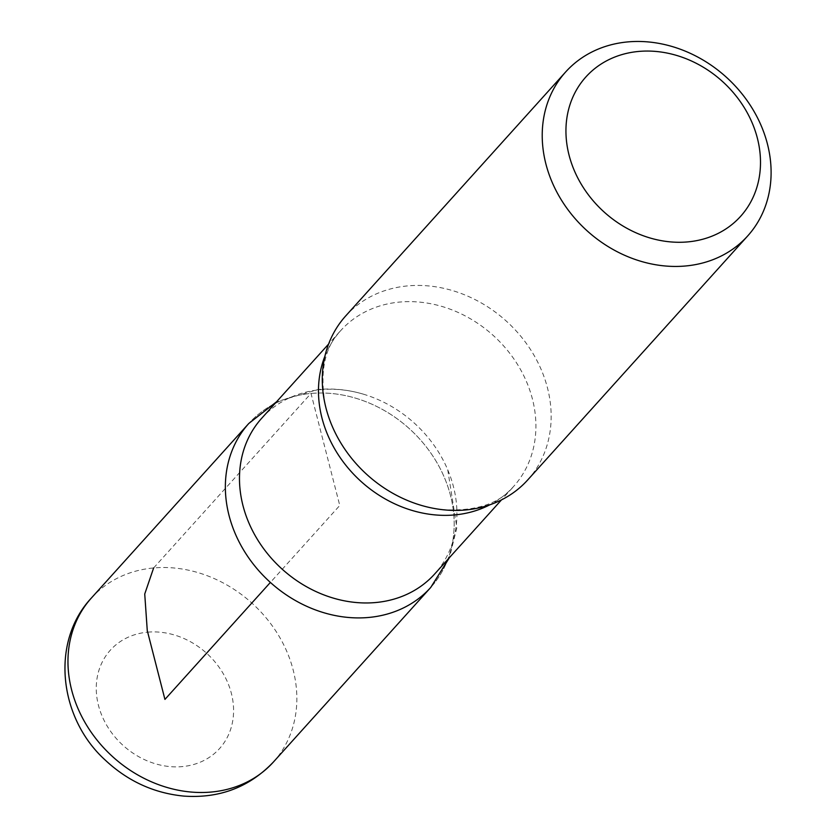 <?xml version="1.0" encoding="UTF-8"?>
<svg xmlns="http://www.w3.org/2000/svg" width="838" height="838" viewBox="0 0 838 838"><rect width="100%" height="100%" fill="white"/><g stroke="black" fill="none" stroke-linecap="round" stroke-linejoin="round"><path stroke-width="0.63" stroke-dasharray="4.19 3.14" d="M261.77 418.183A116.377 98.475 -138 0 1 320.87 389.649A116.377 98.475 -138 0 1 364.111 394.394A116.377 98.475 -138 0 1 447.733 469.783A116.377 98.475 -138 0 1 434.639 574.03M311.003 393.441A122.463 103.629 -138 0 1 435.037 459.475A122.463 103.629 -138 0 1 430.732 587.459A122.463 103.629 42 0 0 435.037 459.475A122.463 103.629 42 0 0 311.003 393.441A122.463 103.629 42 0 0 248.823 423.452A122.463 103.629 -138 0 1 311.003 393.441M345.727 315.905A122.505 103.661 -138 0 1 407.949 285.873A122.505 103.661 -138 0 1 532.025 351.929A122.505 103.661 -138 0 1 527.699 479.954M153.637 567.955L311.003 393.441L339.767 505.471L270.381 582.431M324.893 356.265A116.377 98.475 -138 0 1 340.752 330.57A116.377 98.475 -138 0 1 399.862 302.047A116.377 98.475 -138 0 1 517.727 364.792A116.377 98.475 -138 0 1 513.631 486.428A116.377 98.475 -138 0 1 489.706 504.853M147.666 632.166A73.503 62.201 -138 0 1 231.11 727.834A73.503 62.201 -138 0 1 116.011 738.205A73.503 62.201 -138 0 1 147.666 632.166M91.436 597.965A122.505 103.661 -138 0 1 153.647 567.955A122.505 103.661 -138 0 1 277.713 633.999A122.505 103.661 -138 0 1 273.408 762.025M364.111 394.394C348.933 389.775 333.608 388.13 318.115 389.471L276.582 401.758M447.733 469.783L456.857 527.605L449.451 557.605M325.186 404.723C319.571 371.485 324.756 346.775 340.752 330.57L328.611 344.051M441.49 509.567C475.125 511.725 499.165 504.005 513.631 486.428L501.48 499.898"/><path stroke-width="1.26" d="M638.765 51.432A104.132 88.116 -138 0 1 756.986 186.968A104.132 88.116 -138 0 1 593.922 201.654A104.132 88.116 -138 0 1 638.765 51.432M627.892 41.9A122.505 103.661 -138 0 1 751.969 107.955A122.505 103.661 -138 0 1 747.653 235.981A122.505 103.661 -138 0 1 587.26 230.953A122.505 103.661 -138 0 1 565.681 71.932A122.505 103.661 -138 0 1 627.892 41.9M501.48 499.898L434.639 574.03A116.377 98.475 -138 0 1 282.27 569.253A116.377 98.475 -138 0 1 261.77 418.183L328.611 344.051M449.451 557.605L430.732 587.459A122.463 103.629 -138 0 1 270.381 582.431A122.463 103.629 -138 0 1 248.823 423.452A122.463 103.629 42 0 0 270.381 582.431A122.463 103.629 42 0 0 430.732 587.459L273.408 762.025A122.505 103.661 -138 0 1 113.004 756.997A122.505 103.661 -138 0 1 91.436 597.965C50.018 642.086 59.058 718.585 105.546 760.37C128.005 781.288 154.129 793.198 183.899 796.1C219.556 798.572 249.389 787.207 273.408 762.025M747.653 235.981L527.699 479.954A122.505 103.661 -138 0 1 441.49 509.567A122.505 103.661 -138 0 1 325.186 404.723A122.505 103.661 -138 0 1 345.727 315.905L565.681 71.932M270.381 582.431L164.929 699.405L147.268 630.574L144.733 593.995L153.637 567.955M489.706 504.853A116.377 98.475 -138 0 1 361.251 481.641A116.377 98.475 -138 0 1 324.893 356.265M91.436 597.965L248.823 423.452L276.582 401.758"/></g></svg>
